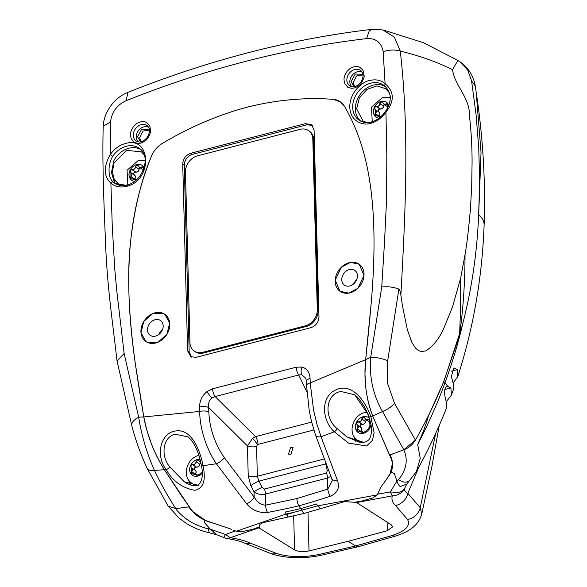 <?xml version="1.0" encoding="UTF-8"?>
<svg xmlns="http://www.w3.org/2000/svg" width="587" height="587" viewBox="0 0 587 587"><rect width="100%" height="100%" fill="white"/><g stroke="black" fill="none" stroke-linecap="round" stroke-linejoin="round"><path stroke-width="0.88" d="M394.361 473.68L396.944 481.076L398.147 479.777C401.948 475.852 404.48 471.045 405.756 465.359C406.732 460.032 406.072 454.837 403.768 449.789L390.267 454.837L391.881 459.562C393.041 464.016 392.718 468.331 390.927 472.491L392.167 472.469L394.361 473.68L396.944 481.076C397.766 483.637 398.874 485.464 400.261 486.55L406.828 484.048L416.675 471.148M370.999 122.235A21.381 17.008 125.4 0 1 359.552 120.482A21.381 17.008 125.4 0 1 353.675 100.355A21.381 17.008 125.4 0 1 370.764 83.171A21.381 17.008 125.4 0 1 384.272 85.643L384.756 86.054L385.094 83.648C394.354 91.719 394.64 101.206 385.945 112.095L386.818 155.423L386.591 198.993L384.463 242.923L381.726 286.992L370.727 357.27A14.426 4.358 10.8 0 1 387.677 360.814L387.427 382.981L394.545 403.394A14.426 5.892 -30.3 0 1 382.511 411.531A814.851 648.195 125.4 0 1 372.701 415.956L389.519 455.079L403.812 449.774L382.511 411.531C373.053 395.007 369.128 376.92 370.727 357.27L365.65 359.655A2610.477 2076.564 -54.6 0 0 371.167 303.406L365.65 359.655L364.96 373.941L365.914 388.587C367.176 398.727 369.436 407.848 372.701 415.956L391.434 459.305L392.52 463.326L389.739 474.824L380.647 487.43L377.302 494.87L317.721 505.847L316.386 503.984A851.121 677.046 125.4 0 1 300.691 508.599A851.121 677.046 125.4 0 1 284.988 512.091L286.096 514.014L236.326 531.272L233.531 530.193L235.292 530.927L225.525 534.478L223.772 537.494L217.234 534.94L209.786 532.893L209.082 532.255L208.392 528.762L210.417 529.232L217.234 534.94L213.866 532.556M211.371 530.215L210.704 529.533M223.764 537.501A14.426 14.426 0 0 0 227.697 538.631L258.86 527.83L294.571 549.872C298.277 551.736 303.09 552.088 309.011 550.922L348.186 541.287L355.612 545.961L318.271 554.62C302.775 557.665 288.745 557.239 276.206 553.358L250.165 543.056C244.713 540.649 238.036 538.873 230.119 537.729L225.525 534.478L210.41 529.232L204.481 522.701L204.1 522.004L205.333 520.405L192.147 511.123L192.022 510.536M398.147 479.777L403.643 482.022L406.145 482.198L409.528 480.746M192.147 511.123L188.61 506.897L175.843 508.628L168.183 506.119L147.058 468.25A14.426 6.435 -25.5 0 0 154.447 470.407C160.757 483.659 167.875 496.404 175.799 508.636L168.161 506.089L179.057 518.123L186.145 523.281C193.534 527.882 201.429 531.088 209.823 532.901M208.392 528.762C205.215 528.513 192.83 523.677 189.718 521.219C188.244 520.684 177.942 512.774 175.843 508.628M416.689 471.134C427.901 450.757 437.799 429.823 446.377 408.325L446.678 402.653C445.812 400.965 442.062 387.802 447.632 386.165L445.005 382.739C437.975 402.154 428.877 422.787 417.709 444.63L420.255 458.381L416.249 471.911M417.709 444.63L423.418 431.159C423.785 430 427.974 418.773 428.114 416.697L443.787 381.609L462.321 325.381M403.768 449.789L415.515 440.001M423.432 425.414L428.114 416.697M447.588 386.18L450.889 387.912L451.403 395.176L446.362 401.581M471.588 80.918L475.25 86.032L476.189 92.218L475.25 86.032A36.056 36.056 0 0 0 460.289 62.053L463.598 64.827M462.96 322.923C458.366 342.581 452.379 362.517 445.005 382.739L443.713 381.799M453.34 389.79L453.472 384.258L451.344 376.465L453.964 367.888L457.192 369.641L457.816 376.575L453.083 383.01M478.654 214.593A50.482 22.101 2.2 0 1 484.114 225.144C485.625 181.339 482.984 137.035 476.189 92.225L481.032 152.363L478.743 213.154M484.114 225.144L484.114 225.144C482.162 277.548 473.401 328.023 457.816 376.575M460.692 277.952L465.014 254.707C466.694 245.704 468.485 230.596 470.4 209.39L471.699 186.402L472.073 163.208C472.131 147.33 471.258 131.576 469.453 115.933C470.099 97.743 454.822 86.04 452.518 69.706L457.867 60.439L460.281 62.097L467.7 70.029L471.566 80.815L476.064 114.502L478.757 148.115L479.645 181.493L478.662 214.526C476.952 256.475 470.591 296.758 459.57 335.375L460.641 306.619L460.692 277.952L452.467 307.067L444.154 327.458C439.619 338.09 433.551 345.882 425.942 350.843L421.525 351.613L418.318 350.476L415.442 347.988L412.037 342.713L407.319 329.667L402.381 305.365L400.877 295.202C405.419 211.958 409.543 132.236 400.283 51.069L394.405 37.172L382.805 29.93M452.518 69.706C437.476 62.156 420.065 55.941 400.283 51.069C395.044 49.499 389.342 49.697 383.164 51.671L385.094 83.648C380.963 80.118 375.827 79.062 369.685 80.478C363.676 81.16 349.647 91.242 349.786 107.157C350.483 122.932 364.843 125.691 370.801 123.285C376.795 121.656 381.844 117.928 385.945 112.095L385.534 111.89M457.867 60.439L423.528 42.719L383.641 30.15M403.812 449.774C408.552 448.057 412.434 444.843 415.442 440.133C426.177 421.106 435.598 401.611 443.684 381.638L459.57 335.375C463.209 308.938 465.021 282.046 465.014 254.707M394.545 403.394L415.442 440.133M385.417 86.678A21.198 16.862 -54.6 0 0 373.303 85.13A21.198 16.862 -54.6 0 0 356.654 101.25A21.198 16.862 -54.6 0 0 360.902 121.215M387.677 360.814L398.889 289.075C399.996 290.382 400.657 292.421 400.877 295.202M362.142 72.172A8.974 7.139 -54.6 0 0 357.417 71.753A8.974 7.139 -54.6 0 0 350.468 78.306A8.974 7.139 -54.6 0 0 351.818 86.722M175.799 508.636L189.285 506.772L164.36 469.739C159.473 462.05 155.166 453.457 151.446 443.948L146.838 430.249L143.786 416.931A2610.477 2076.564 125.4 0 1 135.414 364.27C120.262 260.848 133.293 201.363 151.417 156.289A21.631 17.206 125.4 0 1 162.254 143.47A332.227 264.282 -54.6 0 1 247.354 107.135L247.354 107.135A332.227 264.282 -54.6 0 0 162.254 143.47C157.323 146.508 153.706 150.778 151.417 156.289C141.753 178.764 134.929 206.14 130.938 238.403C126.851 272.023 128.348 313.979 135.414 364.27L143.786 416.931L138.649 417.181C141.614 435.657 146.882 453.399 154.447 470.407L166.194 469.593C172.615 481.076 182.139 487.98 194.781 490.314C206.008 487.98 205.017 475.243 203.051 465.674L216.39 463.745L246.606 503.778C252.183 510.279 259.153 513.177 267.511 512.466A849.404 675.681 -54.6 0 0 298.944 505.833C298.005 504.769 297.301 502.347 296.824 498.568L265.757 505.121C261.142 505.084 257.275 502.399 254.164 497.064A7.213 3.038 140.9 0 1 246.606 503.778M147.058 468.25C140.667 454.279 135.597 440.191 131.855 425.986L131.855 425.986A14.426 7.301 -15.1 0 1 138.649 417.181L124.143 353.491L116.732 290.367L114.766 269.162L112.271 226.303L110.884 183.107C115.03 186.71 120.203 187.803 126.403 186.38C152.825 180.884 151.637 135.436 125.28 143.566C119.344 145.18 114.333 148.856 110.246 154.601C103.429 166.825 103.642 176.327 110.884 183.107A2.165 1.306 -48.1 0 1 113.291 182.175C110.437 179.461 109.035 175.748 109.087 171.015L109.087 171.015C108.786 165.908 109.996 160.999 112.711 156.289A21.381 17.008 125.4 0 1 126.366 146.266A21.381 17.008 125.4 0 1 139.867 148.738C151.351 156.186 142.89 181.926 126.931 185.044C122.426 186.13 118.493 185.639 115.155 183.577L113.291 182.175M333.203 99.342A332.227 264.282 -54.6 0 0 247.354 107.135A331.809 263.945 125.4 0 1 333.203 99.342L340.497 101.911A21.631 17.206 -54.6 0 0 333.203 99.342L333.203 99.342M117.04 360.91L124.143 353.491M103.224 126.249C103.591 118.42 106.724 110.818 112.631 103.444C116.916 98.455 122.015 94.756 127.937 92.357L126.168 100.685C206.008 68.782 286.148 48.097 366.582 38.617C375.856 38.052 381.381 42.403 383.164 51.671M112.711 156.289L110.246 154.601L110.481 122.059L103.217 126.242C102.087 165.475 104.178 208.737 105.689 246.709C107.524 288.826 112.557 321.434 116.974 360.513M382.819 29.937L372.033 29.357L369.135 31.126L366.582 38.617M398.889 289.075C393.525 287.036 387.809 286.339 381.726 286.992M371.167 303.406C380.736 193.607 364.784 141.606 344.562 106.423A21.631 17.206 -54.6 0 0 340.497 101.911L344.562 106.423C364.784 141.606 380.736 193.607 371.167 303.406M343.997 79.979L344.811 83.677L347.592 86.986C346.565 87.037 352.061 88.644 352.391 88.226L354.306 87.925C352.508 88.564 358.987 86.883 361.387 82.994C363.713 78.643 364.63 76.251 364.116 75.826L363.507 71.511L362.605 69.787L359.809 67.351C358.782 66.5 356.779 66.331 353.792 66.845C348.179 69.127 352.215 67.439 349.669 68.848L347.115 71.306L345.002 74.828C343.674 79.428 344.268 76.523 343.997 79.979M130.453 135.113L131.261 138.803L134.041 142.113C133.022 142.164 138.517 143.771 138.848 143.353L140.763 143.059C138.965 143.69 145.444 142.01 147.843 138.121C150.169 133.77 151.079 131.385 150.573 130.952L149.964 126.638L149.061 124.914L146.266 122.478C145.238 121.626 143.235 121.458 140.249 121.971C134.636 124.253 138.671 122.573 136.125 123.982L133.572 126.432L131.459 129.962C130.131 134.555 130.725 131.649 130.453 135.113M148.599 127.306A8.974 7.139 -54.6 0 0 143.874 126.88A8.974 7.139 -54.6 0 0 136.925 133.432A8.974 7.139 -54.6 0 0 138.275 141.849M141.005 149.766A21.198 16.862 -54.6 0 0 113.878 160.611L111.479 172.585L114.362 182.161A21.198 16.862 -54.6 0 0 116.497 184.311M364.028 274.034A16.583 13.193 125.4 0 1 355.685 290.125A16.583 13.193 125.4 0 1 340.012 291.284A16.583 13.193 125.4 0 1 338.853 270.123A16.583 13.193 125.4 0 1 359.207 264.231A16.583 13.193 125.4 0 1 364.028 274.034M341.781 279.779A9.018 7.169 125.4 0 1 346.308 271.033A9.018 7.169 125.4 0 1 354.827 270.402A9.018 7.169 125.4 0 1 355.458 281.907A9.018 7.169 125.4 0 1 344.4 285.106A9.018 7.169 125.4 0 1 341.781 279.779M366.655 419.764L365.51 421.363C365.283 423.476 364.138 424.482 362.084 424.372C360.183 424.717 359.758 425.656 360.792 427.182C362.289 428.517 362.326 429.926 360.902 431.394M369.48 422.178L368.768 421.576M370.081 420.681L369.883 425.619C370.529 426.932 370.067 427.945 368.489 428.649L365.224 431.511C364.079 433.184 363.104 433.441 362.296 432.267L361.651 431.203L357.307 431.027L357.402 428.848C358.664 427.38 358.628 426.037 357.292 424.841C356.258 423.535 356.558 422.523 358.195 421.811L358.686 421.811C360.55 421.848 361.636 420.894 361.952 418.949L363.221 417.247L364.314 417.452L365.811 419.478L369.517 422.082M366.589 419.639L365.51 421.363M358.679 421.657L362.084 424.218C364.057 424.342 365.151 423.396 365.349 421.363L361.775 418.935C361.497 420.798 360.462 421.701 358.679 421.657C356.544 422.104 356.045 423.183 357.182 424.907L357.285 428.715C356.236 430.587 356.786 431.401 358.921 431.159L363.36 433.023M358.195 421.811L362.084 424.372M361.585 424.218C359.919 424.915 359.618 425.927 360.689 427.248L360.792 427.182M360.8 431.254C362.179 429.867 362.142 428.532 360.689 427.248L357.182 424.907M369.597 419.118L368.122 419.221C366.765 420.079 365.701 419.72 364.916 418.127L365.811 419.478L369.568 419.221M362.128 432.245L363.573 433.03L365.268 431.438L362.641 432.861L362.296 432.267M364.329 417.46L364.865 418.171M357.307 431.027L358.921 431.159M363.969 432.846L361.651 431.196L358.914 431.107M368.489 428.649L368.372 428.715C370.081 427.967 370.58 426.888 369.869 425.465L370.089 420.725M369.781 421.62L369.883 425.619C370.492 426.903 370.015 427.908 368.453 428.642L370.206 426.771C369.773 427.886 371.476 422.735 368.453 428.642L365.224 431.511M365.268 431.438L368.372 428.715M368.122 419.221L370.067 420.637L369.766 421.657M364.916 418.127L363.155 417.115L361.775 418.935M360.183 430.821L357.285 428.715M368.563 417.621A9.084 7.227 -54.6 0 0 363.104 416.777A9.084 7.227 -54.6 0 0 355.905 423.88A9.084 7.227 -54.6 0 0 358.048 432.443A9.084 7.227 125.4 0 1 355.869 423.865A9.084 7.227 125.4 0 1 363.074 416.755A9.084 7.227 125.4 0 1 368.548 417.606A9.084 7.227 125.4 0 1 369.304 418.252M371.05 424.768A9.084 7.227 125.4 0 1 363.507 433.279A9.084 7.227 125.4 0 1 358.033 432.428M140.264 167.566L139.126 169.166C138.892 171.279 137.754 172.277 135.7 172.167C133.799 172.519 133.374 173.451 134.408 174.985C135.905 176.32 135.942 177.722 134.518 179.196M143.089 169.981L142.384 169.372M139.427 167.28L143.177 167.024L143.382 169.46C144.006 167.288 143.455 166.473 141.738 167.016C140.381 167.882 139.31 167.522 138.532 165.93L139.427 167.28L143.133 169.885M140.198 167.442L139.126 169.166M135.942 180.224L135.267 178.998L130.923 178.83L131.011 176.65C132.28 175.175 132.244 173.84 130.908 172.644C129.874 171.338 130.175 170.325 131.811 169.614L135.7 172.02C137.674 172.145 138.759 171.191 138.958 169.166L135.56 166.752L136.837 165.05L137.93 165.255L139.427 167.273M131.811 169.614L135.7 172.167M135.193 172.013C133.528 172.717 133.234 173.73 134.306 175.051L134.408 174.985M134.408 179.057C135.795 177.67 135.758 176.335 134.306 175.051L130.908 172.644L130.894 176.518C129.852 178.389 130.402 179.204 132.537 178.962L136.023 180.15M143.397 169.423L142.802 171.265M143.177 167.024L143.36 169.423L142.773 171.316M132.288 169.452L132.302 169.614C134.166 169.65 135.252 168.696 135.56 166.752L135.392 166.737C135.113 168.601 134.078 169.504 132.288 169.452C130.16 169.9 129.661 170.986 130.798 172.71M132.545 178.925L130.93 178.837M136.411 179.813L135.267 178.998L132.537 178.962M142.817 171.213L143.382 169.46M143.676 168.44L141.738 167.016M138.532 165.93L136.771 164.918L135.392 166.737M133.792 178.624L130.894 176.518M134.592 181.302A9.084 7.227 125.4 0 1 131.642 180.231A9.084 7.227 125.4 0 1 129.485 171.668A9.084 7.227 125.4 0 1 136.69 164.558A9.084 7.227 125.4 0 1 142.164 165.409A9.084 7.227 -54.6 0 0 136.72 164.58A9.084 7.227 -54.6 0 0 129.514 171.675A9.084 7.227 -54.6 0 0 131.657 180.246M142.164 165.409A9.084 7.227 125.4 0 1 144.145 167.838M384.668 104.471L383.531 106.071C383.296 108.184 382.152 109.182 380.105 109.079C378.204 109.424 377.771 110.363 378.813 111.89C380.303 113.225 380.339 114.634 378.923 116.101M387.493 106.885L386.789 106.284M380.347 117.129L379.664 115.903L375.32 115.734L375.416 113.555C376.678 112.08 376.641 110.745 375.313 109.549C374.271 108.243 374.572 107.23 376.216 106.518L376.7 106.518C378.571 106.555 379.657 105.601 379.965 103.657L381.234 101.955L382.335 102.16L383.832 104.185L387.53 106.79M384.602 104.347L383.531 106.071M376.693 106.357L380.097 108.925C382.078 109.05 383.164 108.096 383.362 106.071L379.796 103.642C379.51 105.506 378.476 106.408 376.693 106.357C374.557 106.812 374.058 107.891 375.196 109.615L375.298 113.423C374.257 115.294 374.8 116.109 376.942 115.866L380.427 117.055M376.216 106.518L380.105 109.079M379.598 108.925C377.933 109.622 377.639 110.635 378.71 111.956L378.813 111.89M378.813 115.962C380.193 114.575 380.156 113.24 378.71 111.956L375.196 109.615M387.794 106.328L387.787 106.364C388.403 104.192 387.853 103.378 386.136 103.928C384.786 104.787 383.715 104.427 382.937 102.835L383.832 104.185L387.581 103.928L387.794 106.328L387.185 108.5M387.589 103.936L387.758 106.328L387.163 108.529M382.342 102.167L382.878 102.879M375.32 115.734L376.942 115.866M380.816 116.718L379.664 115.903L376.949 115.83M387.207 108.463L387.787 106.364M388.08 105.344L386.136 103.928M382.937 102.835L381.168 101.822L379.796 103.642M378.197 115.529L375.298 113.423M386.576 102.329A9.084 7.227 -54.6 0 0 381.117 101.485A9.084 7.227 -54.6 0 0 373.919 108.588A9.084 7.227 -54.6 0 0 376.062 117.151A9.084 7.227 125.4 0 1 373.89 108.573A9.084 7.227 125.4 0 1 381.088 101.463A9.084 7.227 125.4 0 1 386.562 102.314A9.084 7.227 125.4 0 1 388.777 105.315M378.989 118.207A9.084 7.227 125.4 0 1 376.047 117.136M158.857 334.48L159.539 332.829L162.702 329.05M147.792 342.566L158.064 342.184L166.913 334.319L169.687 323.085L164.94 314.383L162.9 313.245L152.627 313.627L143.778 321.5L140.997 332.734L145.745 341.436L147.792 342.566M341.399 267.166L335.221 280.131L340.012 291.284L348.729 293.104L357.828 288.349L364.006 275.384L359.207 264.231L350.49 262.404L341.399 267.166M310.919 327.678C315.938 325.866 318.616 322.27 318.968 316.885L314.082 130.145L311.726 124.833L305.578 123.622L190.768 153.258C185.756 155.071 183.071 158.666 182.718 164.052L187.613 350.791L190.812 356.713L196.117 357.322L310.919 327.678M315.586 435.238L331.736 478.559A7.213 4.014 -21.6 0 0 337.378 480.342L321.06 436.728L334.319 431.783C322.087 420.901 319.695 396.445 336.667 389.504C353.029 382.695 366.156 402.777 370.881 416.755A814.851 648.195 -54.6 0 0 372.701 415.956C366.002 398.155 363.654 379.385 365.65 359.655L310.2 382.922L313.619 410.46L316.936 424.159L321.06 436.728A7.213 3.434 160.7 0 1 315.586 435.238L311.58 421.708L309.29 411.047L306.553 385.637A7.213 2.994 -1.5 0 1 310.2 382.922L310.083 378.512C309.701 372.312 306.979 368.497 301.923 367.051L296.244 367.191L212.648 388.77L207.035 391.544C202.126 395.565 199.639 400.73 199.587 407.033L199.705 411.443A7.213 2.994 -1.5 0 1 208.818 411.942L208.701 407.532C208.106 403.401 209.155 400.209 211.856 397.949L215.128 396.563A7.213 3.177 -104.5 0 1 212.648 388.77M306.553 385.637L306.436 381.227A7.213 2.994 -1.5 0 1 310.083 378.512M328.573 470.481A7.213 1.952 -14.6 0 0 327.267 470.605L325.264 461.83M324.193 458.99L257.341 476.248L258.926 481.12L325.521 463.928A7.213 1.952 165.4 0 1 326.034 463.869M231.491 529.247L214.27 523.435C206.712 521.572 200.424 518.497 195.398 514.212L192.169 510.749L181.596 495.942L164.36 469.739C153.977 452.893 147.124 435.29 143.786 416.931L199.705 411.443C199.763 428.429 206.279 448.945 216.39 463.745A7.213 2.524 -35.2 0 0 224.293 457.574L254.164 497.064L254.032 491.943A7.213 1.211 -26.9 0 1 262.125 487.423L264.443 489.059L326.497 473.041L327.267 470.605M326.497 473.041A7.213 3.177 -104.5 0 1 327.524 478.053L330.863 476.343M262.125 487.423L258.926 481.12A7.213 1.211 -26.9 0 0 250.832 485.64L254.032 491.943C257.355 494.239 261.164 494.951 265.463 494.071A7.213 3.177 75.5 0 0 264.443 489.059M252.564 438.298A7.213 1.592 52.7 0 1 257.385 444.704L258.009 444.396A7.213 3.177 75.5 0 0 255.536 436.611L252.564 438.298L247.443 445.929A7.213 2.994 178.5 0 0 256.563 446.421L257.341 476.248A7.213 2.994 -1.5 0 1 248.228 475.756L247.443 445.929L208.701 407.532A7.213 2.994 178.5 0 0 199.587 407.033M306.854 391.94L298.724 374.976L301.799 374.733L305.812 378.314M331.736 478.559L332.242 480.841L327.81 489.103A7.213 2.979 71.8 0 0 330.305 496.257C337.65 492.911 340.012 487.606 337.378 480.342M290.675 447.279L293.06 447.646L290.858 454.492L288.474 454.118L290.675 447.279M236.326 531.272L242.49 531.565L252.681 529.298L259.249 526.921C259.087 524.866 260.679 523.369 264.018 522.423L304.293 513.412A14.631 6.45 -104.5 0 1 301.901 510.499A537.626 237.104 -104.5 0 1 300.691 508.599L298.944 505.833A849.404 675.681 -54.6 0 0 330.305 496.257M296.824 498.568L327.81 489.103L327.524 478.053L265.463 494.071L265.757 505.121A7.213 3.368 79.3 0 0 267.511 512.466M311.682 422.112L255.536 436.611L215.128 396.563L298.724 374.976A7.213 3.177 -104.5 0 1 296.244 367.191M312.35 125.442L307.008 124.767L305.578 123.622M190.768 153.258L192.198 154.403C187.29 156.208 184.656 159.752 184.274 165.035L182.718 164.052M187.613 350.791L189.168 351.774L184.274 165.035M189.168 351.774L191.604 357.094M192.198 154.403L307.008 124.767M353.125 284.328L356.969 278.898M364.021 442.473L346.873 436.889L337.019 428.525C324.376 418.509 324.523 394.633 340.805 391.426L354.783 394.831L368.761 415.479M355.751 441.336L354.027 436.655M337.019 428.525A2.884 0.91 137.4 0 1 334.319 431.783L348.597 443.156L366.604 445.973L372.444 440.367L374.117 432.714L370.881 416.755A2.884 1.313 158.6 0 1 368.585 416.315L368.585 416.315C371.872 425.201 371.681 430.19 371.586 431.115C370.962 436.427 369.781 439.509 368.034 440.367C366.222 442.055 363.331 442.671 359.376 442.209L346.873 436.889M377.302 494.87L372.987 497.879L355.986 502.736L354.724 502.267L362.825 500.858M286.096 514.014L293.926 512.319L286.434 514.572L286.096 514.014M198.274 485.266L184.384 481.861L169.724 466.856C160.977 456.613 161.99 437.55 175.051 434.219L187.994 436.845L190.9 439.546C195.853 445.959 199.294 454.331 201.224 464.655L201.224 464.655A2.884 1.578 -12.9 0 0 203.051 465.674C200.512 451.961 192.184 428.818 176.32 430.895C159.708 432.348 155.702 456.708 166.194 469.593A2.884 1.049 -32.9 0 0 169.724 466.856M190.555 484.979L188.28 479.44M388.829 91.682L388.851 92.225L385.813 88.725L376.898 85.915L366.934 89.422L359.31 98.044L356.639 108.837L362.979 120.922L366.802 122.522M362.979 74.71L362.524 74.211L355.223 74.057L351.092 81.6L353.866 86.406L354.489 86.671M363.001 74.938L356.522 75.98L353.147 82.796L354.717 86.619M388.851 92.225L389.548 93.538M372.114 121.729L372.048 121.362M389.225 97.141L390.252 97.016M304.293 513.412L344.503 501.643L354.724 502.267M252.681 529.298L259.52 527.64L259.219 526.627M288.283 516.986L286.434 514.572M259.52 527.64L259.461 525.49M293.926 512.319L317.721 505.847L320.341 508.702M144.189 154.909L141.416 151.82L126.44 150.375L113.937 163.201L113.878 160.611M114.362 182.161L114.304 179.571L118.574 184.017L122.397 185.617M149.428 129.837L148.973 129.338L141.68 129.191L137.549 136.727L140.322 141.533L140.946 141.797M149.458 130.065L142.979 131.106L139.603 137.923L141.174 141.746M144.82 160.236L145.194 160.185M127.717 184.824L127.643 184.457M114.304 179.571L112.41 172.05L113.937 163.201M305.211 325.88L306.098 326.511A14.286 11.366 -54.6 0 0 318.176 310.31L317.281 309.679A14.286 11.366 125.4 0 1 305.211 325.88L202.698 352.339A14.286 11.366 125.4 0 1 194.092 351.004A14.286 11.366 125.4 0 1 189.946 342.559L185.477 172.013A14.286 11.366 125.4 0 1 197.555 155.819L300.06 129.353A14.286 11.366 125.4 0 1 308.667 130.696A14.286 11.366 125.4 0 1 312.82 139.141L317.281 309.679M306.098 326.511L203.594 352.97L202.698 352.339M194.546 351.305A14.286 11.366 -54.6 0 0 194.979 351.635A14.286 11.366 -54.6 0 0 203.594 352.97M312.82 139.141L313.707 139.772A14.286 11.366 -54.6 0 0 309.562 131.327A14.286 11.366 -54.6 0 0 309.107 131.026M313.707 139.772L318.176 310.31M356.933 502.479L392.277 495.861C391.353 499.295 392.424 502.523 395.506 505.532L407.503 519.458C410.812 525.673 405.61 531.052 391.896 535.601L355.612 545.961L358.54 546.614L395.271 536.129C406.336 532.519 417.79 527.456 421.752 514.043L420.241 507.718L435.679 433.36M380.647 487.43L377.757 494.144L390.274 491.95L397.773 492.5C401.222 491.884 403.496 490.512 404.582 488.377L406.828 484.055M398.346 484.326L396.944 481.076L390.274 491.95L392.277 495.861C398.015 495.575 402.117 493.08 404.582 488.377C404.179 490.321 405.257 491.979 407.833 493.344L420.241 507.718A14.426 12.921 144.3 0 1 407.503 519.458M386.708 478.919L390.92 472.491L392.167 472.469M210.41 529.232L204.481 522.694L204.107 521.997L204.57 520.896M205.333 520.405L214.27 523.435M348.186 541.287L387.347 530.699L392.703 526.803L391.324 524.888L356.698 502.567M391.896 535.601L395.271 536.122M276.206 553.358A14.426 9.737 109.7 0 1 270.901 553.563C286.016 558.912 305.724 558.553 320.825 555.353L318.271 554.62M227.697 538.631C235.321 539.901 240.736 541.317 243.935 542.887L243.935 542.887A14.426 10.551 -66.3 0 0 250.165 543.056M395.506 505.532A14.426 12.569 -45.3 0 0 407.833 493.344L418.898 467.069M169.76 324.185A16.583 13.193 125.4 0 1 161.418 340.277A16.583 13.193 125.4 0 1 145.745 341.436A16.583 13.193 125.4 0 1 144.585 320.275A16.583 13.193 125.4 0 1 164.94 314.383A16.583 13.193 125.4 0 1 169.76 324.185M147.513 329.931A9.018 7.169 125.4 0 1 152.04 321.184A9.018 7.169 125.4 0 1 160.559 320.553A9.018 7.169 125.4 0 1 161.19 332.059A9.018 7.169 125.4 0 1 150.125 335.258A9.018 7.169 125.4 0 1 147.513 329.931M200.901 462.556L199.763 464.156C199.529 466.269 198.384 467.267 196.337 467.157C194.436 467.509 194.003 468.441 195.045 469.974C196.535 471.31 196.572 472.711 195.155 474.186M200.835 462.431L199.763 464.156M192.925 464.442L196.329 467.01C198.311 467.135 199.397 466.181 199.595 464.148L196.197 461.742L197.467 460.039L198.567 460.237L199.11 460.964L197.401 459.9L196.029 461.727C195.742 463.583 194.708 464.493 192.925 464.442C190.79 464.889 190.291 465.975 191.428 467.692L191.531 471.508C190.489 473.379 191.032 474.193 193.174 473.951L196.542 475.059L195.897 473.988L191.553 473.819L191.648 471.64C192.91 470.165 192.874 468.83 191.545 467.626C190.504 466.327 190.804 465.315 192.448 464.603L192.932 464.596C194.803 464.64 195.889 463.686 196.197 461.742L196.029 461.727M192.448 464.603L196.337 467.157M195.831 467.003C194.165 467.707 193.871 468.719 194.943 470.04L195.045 469.974M195.045 474.047C196.425 472.66 196.388 471.324 194.943 470.04L191.428 467.692M202.735 471.442L199.47 474.303C198.325 475.976 197.349 476.226 196.542 475.059L197.606 475.815M198.575 460.252L200.739 462.578M196.374 475.037L197.819 475.822L199.514 474.223L196.894 475.653L196.542 475.059M202.698 471.434L199.47 474.303M199.514 474.223L202.618 471.508M200.703 462.439L199.169 460.92M194.429 473.606L191.531 471.508M199.94 459.357A9.084 7.227 -54.6 0 0 197.349 459.57A9.084 7.227 -54.6 0 0 190.151 466.665A9.084 7.227 -54.6 0 0 192.294 475.228A9.084 7.227 125.4 0 1 190.122 466.658A9.084 7.227 125.4 0 1 197.32 459.548A9.084 7.227 125.4 0 1 199.94 459.335M202.339 473.305A9.084 7.227 125.4 0 1 197.753 476.072A9.084 7.227 125.4 0 1 192.279 475.221M450.889 387.912L444.807 389.489M457.192 369.641L451.308 371.167M412.037 342.713L410.1 338.288M384.272 85.643A21.381 17.008 125.4 0 1 384.705 86.01M354.819 69.501A9.436 7.506 125.4 0 1 361.174 70.932C362.274 72.612 365.026 74.226 360.895 82.217C354.563 88.857 352.303 86.656 350.329 86.216A9.436 7.506 125.4 0 1 346.851 80.192A9.436 7.506 125.4 0 1 354.819 69.501M110.481 122.059C111.757 112.007 116.989 104.882 126.168 100.685M370.801 123.285L371.784 122.052L371.336 121.949C366.831 123.035 362.905 122.544 359.552 120.482M136.778 141.342A9.436 7.506 125.4 0 1 133.3 135.318A9.436 7.506 125.4 0 1 141.276 124.627A9.436 7.506 125.4 0 1 147.623 126.058C148.694 127.783 151.519 129.184 147.344 137.358C141.166 143.896 138.737 141.827 136.778 141.342M126.403 186.38L127.379 185.14L126.931 185.044M126.594 185.331L115.155 183.577M363.588 442.275A15.864 12.62 125.4 0 1 357.498 440.36C347.174 433.588 352.633 415.119 364.747 412.595L366.89 412.206M250.832 485.64L248.228 475.756M257.385 444.704L256.563 446.421M258.009 444.396L313.862 429.978M224.293 457.574C214.761 443.625 209.603 428.415 208.818 411.942M301.799 374.733A7.213 4.153 -76.9 0 1 301.923 367.051M211.856 397.949A7.213 1.592 -127.3 0 1 207.035 391.544M387.119 522.181L387.347 530.699M294.571 549.872L293.676 515.834M309.011 550.922L307.999 512.356M197.672 485.067A15.864 12.62 125.4 0 1 191.744 483.152C181.42 476.38 186.879 457.904 198.993 455.38M194.979 485.449L195.31 485.676A15.864 12.62 125.4 0 1 194.979 485.449L191.744 483.152M451.403 395.176L453.347 389.775M384.727 86.032C387.655 88.886 389.423 92.02 390.032 95.424C390.854 96.158 390.458 105.117 385.219 111.647C381.484 116.996 376.861 120.423 371.336 121.949M131.855 425.986L117.011 360.763M127.937 92.35C208.921 59.991 290.286 38.991 372.026 29.35M360.257 442.319L357.498 440.36M137.945 165.263L138.481 165.989M127.849 184.78L127.056 170.274L138.363 160.39L145.202 160.324M372.253 121.685L371.461 107.179L382.761 97.303L390.282 97.42M305.805 378.307L306.436 381.227M354.9 394.926L357.322 397.039C362.546 403.049 366.303 409.469 368.585 416.315M184.384 481.861C192.052 486.652 197.247 487.085 199.954 483.167C202.654 478.772 203.08 472.601 201.224 464.655M309.562 131.327L308.667 130.696M194.979 351.635L194.092 351.004M320.825 555.353L358.54 546.614M243.935 542.887L270.901 553.563M421.752 514.043L431.863 466.702L439.281 425.304M200.783 462.776L199.11 460.978M191.56 473.826L195.897 473.988L198.215 475.631"/></g></svg>
